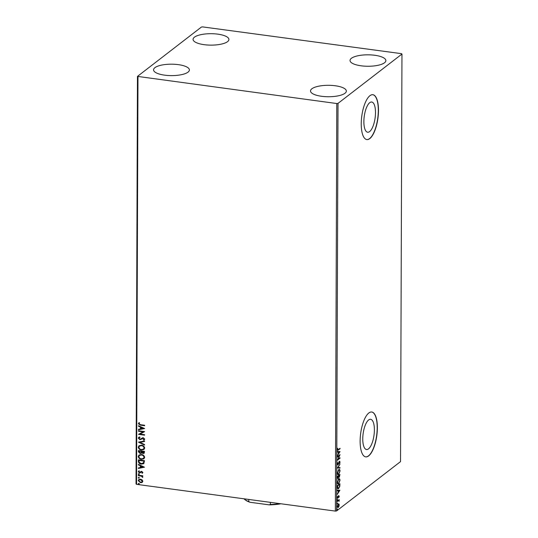 <?xml version="1.0" encoding="UTF-8"?>
<svg xmlns="http://www.w3.org/2000/svg" width="538" height="538" viewBox="0 0 538 538"><rect width="100%" height="100%" fill="white"/><g stroke="black" fill="none" stroke-linecap="round" stroke-linejoin="round"><path stroke-width="0.81" d="M368.523 448.867A15.252 5.488 97.7 0 0 374.287 432.512A15.252 5.488 97.7 0 0 370.608 419.304A15.252 5.488 97.7 0 0 368.624 419.963A15.252 5.488 97.7 0 0 362.861 436.318A15.252 5.488 97.7 0 0 366.539 449.526A15.252 5.488 97.7 0 0 368.523 448.867M369.633 131.575A15.252 5.488 97.7 0 0 375.396 115.219A15.252 5.488 97.7 0 0 371.718 102.012A15.252 5.488 97.7 0 0 369.734 102.671A15.252 5.488 97.7 0 0 363.97 119.026A15.252 5.488 97.7 0 0 367.649 132.234A15.252 5.488 97.7 0 0 369.633 131.575M369.781 138.596A22.636 8.151 97.7 0 0 378.335 114.325A22.636 8.151 97.7 0 0 372.874 94.715A22.636 8.151 97.7 0 0 369.929 95.697A22.636 8.151 97.7 0 0 361.381 119.974A22.636 8.151 97.7 0 0 366.835 139.577A22.636 8.151 97.7 0 0 369.781 138.596M366.748 139.564A22.636 8.151 97.7 0 0 369.606 138.575A22.636 8.151 97.7 0 0 378.147 114.419A22.636 8.151 97.7 0 0 372.787 94.701M368.671 455.888A22.636 8.151 97.7 0 0 377.225 431.61A22.636 8.151 97.7 0 0 371.765 412.007A22.636 8.151 97.7 0 0 368.826 412.989A22.636 8.151 97.7 0 0 360.272 437.26A22.636 8.151 97.7 0 0 365.732 456.87A22.636 8.151 97.7 0 0 368.671 455.888M365.645 456.856A22.636 8.151 97.7 0 0 368.496 455.868A22.636 8.151 97.7 0 0 377.044 431.711A22.636 8.151 97.7 0 0 371.677 411.994M154.91 67.667A17.915 5.716 -179.8 0 1 174.964 64.304A17.915 5.716 -179.8 0 1 189.396 69.96A17.915 5.716 -179.8 0 1 188.044 72.126A17.915 5.716 -179.8 0 1 167.99 75.495A17.915 5.716 -179.8 0 1 153.559 69.839A17.915 5.716 -179.8 0 1 154.91 67.667M351.381 58.312A17.915 5.716 -179.8 0 1 371.435 54.943A17.915 5.716 -179.8 0 1 385.867 60.599A17.915 5.716 -179.8 0 1 384.515 62.771A17.915 5.716 -179.8 0 1 364.461 66.134A17.915 5.716 -179.8 0 1 350.03 60.478A17.915 5.716 -179.8 0 1 351.381 58.312M311.865 88.79A17.915 5.716 -179.8 0 1 331.926 85.428A17.915 5.716 -179.8 0 1 346.351 91.083A17.915 5.716 -179.8 0 1 344.999 93.249A17.915 5.716 -179.8 0 1 324.945 96.618A17.915 5.716 -179.8 0 1 310.513 90.962A17.915 5.716 -179.8 0 1 311.865 88.79M194.42 37.189A17.915 5.716 -179.8 0 1 214.474 33.82A17.915 5.716 -179.8 0 1 228.906 39.476A17.915 5.716 -179.8 0 1 227.554 41.648A17.915 5.716 -179.8 0 1 207.5 45.01A17.915 5.716 -179.8 0 1 193.068 39.355A17.915 5.716 -179.8 0 1 194.42 37.189M401.449 53.659L202.631 26.9L201.4 27.061L137.466 76.389L336.788 103.538L338.019 103.377L401.96 54.049L401.449 53.659M142.113 479.862L142.852 481.261L142.113 482.458L140.526 482.714L138.232 480.636L138.743 479.58L140.532 479.183L142.113 479.862M142.341 482.304L140.526 482.714M138.333 475.195L142.792 475.794L142.792 476.278L142.133 476.184L142.711 477.468L141.359 476.157L138.327 475.673L138.333 475.195M142.879 472.472L142.24 473.312L141.864 472.976L142.335 472.425L141.736 471.88L139.55 472.949L138.266 471.759L138.871 470.851L139.281 471.187L138.811 471.779L139.53 472.465L141.716 471.396L142.879 472.472M142.456 473.171L142.019 472.882M141.864 472.976L142.476 472.317L141.736 471.88M141.877 471.772L139.55 472.949M139.281 471.187L138.811 471.779M139.954 472.411L141.023 471.456M138.38 461.328L138.387 459.876L144.487 460.696L143.787 463.669L141.346 464.126C139.584 463.958 138.596 463.023 138.38 461.328L138.528 459.896M144.218 453.225L143.142 453.4L141.844 452.64L140.142 453.527L138.414 451.819L138.414 450.568L144.52 451.389L144.144 453.278L143 453.514L141.702 452.754L141.312 453.278M138.448 442.149L144.554 440.965L144.554 441.49L139.92 442.384L144.547 444.529L144.54 445.054L138.448 442.149M138.481 431.241L138.488 430.756L144.588 431.577L140.028 434.092L144.581 434.704L144.574 435.188L138.474 434.368L143.027 431.853L138.481 431.241L138.629 430.777M140.553 424.697L144.614 425.242L144.608 425.726L140.485 425.168L138.353 423.736L139.06 422.646L139.53 422.955L138.979 423.816L140.553 424.697M137.977 76.779L136.551 484.341L335.369 511.1L336.788 103.538M144.601 428.53L138.488 429.795L138.488 429.27L140.452 428.894L140.458 427.132L138.501 426.23L138.501 425.706L144.601 428.53L138.488 429.795M141.924 438.927L139.947 439.701L138.3 438.161L138.717 437.34L139.645 436.93L139.947 437.367L138.932 438.208L139.961 439.223L143.296 437.744L144.722 439.055L144.352 439.768L143.68 440.124L143.31 439.694L144.097 438.961L143.323 438.228L141.635 439.163M139.288 437.643L138.932 438.208M141.292 438.685L142.368 437.865M143.31 439.694L144.238 438.853L143.323 438.228M141.46 445.202C143.202 445.397 144.278 446.338 144.688 448.013L143.962 449.479L141.474 450.017C139.732 449.815 138.663 448.867 138.273 447.186L138.986 445.746L141.46 445.202M141.427 454.502C143.169 454.704 144.245 455.639 144.655 457.32L143.928 458.786L141.44 459.324C139.698 459.116 138.629 458.174 138.239 456.493L138.959 455.054L141.427 454.502M144.466 467.192L138.353 468.457L138.353 467.932L140.317 467.556L140.317 465.794L138.367 464.886L138.367 464.368L144.466 467.192L138.353 468.457M138.764 473.729L139.275 474.2L138.764 474.529L138.259 474.059L138.912 473.615M139.275 474.2L138.764 474.529L138.4 473.951M138.75 477.414L139.261 477.885L138.75 478.221L138.246 477.751L138.898 477.307M139.261 477.885L138.75 478.221L138.387 477.636M138.73 483.433L139.241 483.904L138.73 484.234L138.219 483.763L138.878 483.319M139.241 483.904L138.73 484.234L138.367 483.655M338.543 506.5L337.891 507.469L338.241 507.516L337.299 506.48L338.247 503.985L338.9 503.951L339.202 505.014L338.893 506.547L337.83 507.664M338.247 503.985L338.9 503.951L338.55 503.904L338.853 504.967M337.353 500.999L339.189 499.587L339.148 501.295L338.597 500.596L337.346 501.483L337.353 500.999M338.987 500.972L338.247 500.548L337.346 501.167M337.803 497.764L337.508 498.161L337.333 497.603L337.582 496.419L337.851 497.737L338.752 495.68L339.229 496.224L338.967 497.354L338.758 496.157L337.629 498.296M339.007 496.426L338.442 496.11M337.339 497.347L337.851 497.737M338.839 487.899L338.267 488.538L338.617 488.585C337.891 489.217 337.481 488.733 337.4 487.132L337.4 485.68L339.915 483.743L339.821 486.244L338.617 488.585L338.012 488.813M337.434 477.172L338.14 478.551L337.434 477.63L337.434 476.379L339.949 474.435L339.317 477.246L338.785 477.071L337.837 478.665M338.624 475.948L339.317 477.246L338.584 477.045M337.467 467.952L339.989 464.012L338.072 467.529L339.976 467.576L339.969 468.1L337.467 467.952M337.501 457.044L337.508 456.567L340.016 454.623L338.133 459.196L340.009 457.751L340.009 458.235L337.494 460.172L339.377 455.605L337.501 457.044M339.693 448.558L337.992 450.03L337.467 449.613L337.756 448.208L337.723 449.412L338.368 449.58L340.043 448.288L340.043 448.773L337.763 450.38M337.474 449.378L338.368 449.58M338.019 103.377L336.6 510.939L400.534 461.611L401.96 54.049M340.029 451.577L337.508 455.605L338.321 453.816L338.321 452.055L337.521 452.034L337.521 451.51L340.029 451.577M339.478 461.362L340.056 462.028L339.626 463.568L339.485 461.839L338.093 464.832L337.413 464.038L337.972 462.209L337.676 463.803L338.093 464.348L339.74 461.274M337.427 463.769L338.093 464.348M339.801 462.223L339.135 461.792M338.072 464.368L337.803 464.933M338.705 469.64C339.417 469.049 339.861 469.499 340.029 470.985L338.698 474.442C337.978 475.027 337.541 474.57 337.38 473.063L338.705 469.64L339.303 469.425M338.886 473.796L338.106 474.657M338.671 478.948C339.384 478.356 339.828 478.807 339.996 480.293L338.664 483.749C337.945 484.335 337.508 483.87 337.353 482.371L338.671 478.948L339.276 478.733M338.853 483.097L338.072 483.965M339.895 490.239L337.373 494.261L338.18 492.472L338.187 490.717L337.387 490.696L337.387 490.172L339.895 490.239M337.534 499.338L337.528 500.145L337.534 499.338L337.178 500.098M337.521 503.03L337.165 503.783M337.501 509.049L337.144 509.802M136.551 484.341L136.04 483.951L137.466 76.389M336.6 510.939L335.369 511.1M339.693 448.726L340.043 448.773M337.992 450.03L337.608 450.286M337.373 449.365L338.019 449.533M339.68 451.57L340.029 451.658M339.68 451.611L339.384 452.075M338.536 453.406L338.321 453.742M337.521 452.001L338.321 452.055M338.321 453.373L339.424 452.081L338.234 452.041M338.234 452.014L338.577 453.406M339.424 452.081L338.584 452.061M339.539 455L339.283 455.592M339.66 458.02L340.009 458.235M339.66 458.188L337.622 459.755M337.501 456.728L339.377 455.605M337.326 463.756L337.75 464.301M339.128 461.315L339.707 461.981M339.626 467.569L339.969 468.1M339.626 468.053L337.467 467.999M339.128 469.432L339.639 470.4M338.348 474.395L337.938 474.603M337.42 473.655L338.698 473.965L339.767 471.207C339.633 470.01 339.276 469.647 338.698 470.118L337.642 472.848C337.763 474.072 338.12 474.442 338.698 473.965M338.355 470.071L339.189 469.943L338.187 470.225M339.599 474.704L339.599 475.108M338.967 477.199L338.436 477.024M337.447 477.973L338.14 478.074L338.59 476.971L338.624 475.935L337.689 477.206M338.624 475.935L337.434 476.54M338.617 476.655L339.317 476.769L339.693 475.115L338.886 475.982M339.693 475.115L338.536 475.928M338.536 475.693L338.886 475.74M339.095 478.733L339.613 479.701M338.315 483.702L337.904 483.911M337.387 482.963L338.664 483.265L339.734 480.515C339.599 479.311 339.243 478.948 338.671 479.425L337.608 482.156C337.736 483.373 338.086 483.743 338.664 483.265M338.321 479.378L339.155 479.25L338.153 479.526M339.565 484.012L339.565 484.408M338.267 488.538L337.837 488.76M337.366 487.67L338.267 488.06M337.413 487.677L338.617 488.107L339.579 486.177L339.66 484.422L337.4 485.848M339.66 484.422L337.662 485.962L337.716 487.717M337.79 488.242L338.617 488.107M339.545 490.232L339.895 490.32M339.545 490.273L339.249 490.737M338.402 492.068L338.18 492.405M337.387 490.656L338.187 490.717M339.29 490.743L338.099 490.676L338.442 492.068L339.29 490.743L338.449 490.723M337.79 497.785L338.14 497.832M337.205 497.327L337.501 497.69L337.205 497.327M338.402 495.632L338.879 496.177M338.839 499.856L339.182 500.064M338.563 500.226L338.866 500.831M338.637 500.925L338.247 500.548L338.637 500.925M337.904 503.938L338.55 503.904M337.333 506.957L338.241 507.038L338.974 505.189L338.247 504.469L337.521 506.305L338.241 507.038M337.898 504.422L338.577 504.348L337.837 504.476M144.608 425.592L140.633 425.06L138.353 423.736M138.495 423.628L139.208 422.538M138.629 429.68L138.636 429.243M140.458 427.132L140.452 428.894M140.6 427.024L138.501 426.23M138.643 426.116L138.649 425.773M143.128 428.369L141.225 427.313L141.077 428.773L143.128 428.369L141.084 427.421M144.588 431.644L140.028 434.092M144.574 435.06L138.474 434.368M138.629 431.126L143.027 431.853M143.464 438.12L140.095 439.593L138.3 438.161M138.448 438.046L138.791 437.286M140.095 437.253L139.073 438.093M141.359 438.631L142.509 437.757M144.419 439.714L143.68 440.124M143.828 440.01L143.485 439.62M143.451 439.586L144.238 438.853L143.451 439.586M144.554 441.402L139.92 442.384M144.54 444.879L138.596 442.115M144.036 449.425L141.474 450.017M141.615 449.909C139.873 449.701 138.804 448.759 138.414 447.078L138.273 447.186M138.414 447.078L139.06 445.693M143.512 449.069L144.204 447.838C143.875 446.486 143.007 445.733 141.608 445.572L139.55 446.063M141.474 449.539L143.438 449.129L144.063 447.952C143.727 446.601 142.859 445.841 141.46 445.679L139.476 446.116L138.898 447.253C139.208 448.618 140.068 449.378 141.474 449.539M141.38 453.218L140.142 453.527M140.284 453.42L138.414 451.819M138.555 451.712L138.562 450.588M141.01 452.808L141.454 451.328L139.039 451.133L140.142 453.05L141.232 452.438L141.312 451.443L139.039 451.133M143.135 452.922L144.036 451.678L141.938 451.523L142.987 453.03L143.895 451.785L141.938 451.523M143.807 452.788L144.036 452.176L143.807 452.788M141.38 452.33L141.084 452.754M144.002 458.732L141.44 459.324M141.588 459.21C139.84 459.008 138.777 458.067 138.38 456.379L138.239 456.493M138.38 456.379L139.033 455M143.478 458.376L144.171 457.145C143.841 455.794 142.974 455.034 141.575 454.879L139.517 455.37M141.447 458.84L143.404 458.437L144.029 457.253C143.693 455.901 142.832 455.148 141.427 454.987L139.443 455.424L138.865 456.56C139.174 457.919 140.035 458.685 141.447 458.84M143.854 463.615L141.346 464.126M141.487 464.012C139.725 463.85 138.737 462.915 138.522 461.214M143.35 463.231L144.002 460.979L139.006 460.441L139.16 462.263L141.346 463.642L143.68 462.767L143.861 461.093L139.006 460.441M143.828 462.66L143.424 463.171M138.495 468.342L138.501 467.905M140.317 465.794L140.317 467.556M140.465 465.686L138.367 464.886M138.508 464.778L138.508 464.428M142.994 467.031L141.09 465.975L140.943 467.428L142.994 467.031L140.943 466.083M142.005 472.868L142.476 472.317L142.005 472.868M141.01 472.25L140.384 472.774M139.692 472.841L138.266 471.759M138.407 471.651L139.012 470.743M139.429 471.073L138.959 471.671L139.429 471.073M141.171 471.349L140.418 471.96M139.416 474.086L138.905 474.422M142.792 476.143L142.133 476.184M142.812 477.327L142.234 477.172M142.462 476.856L141.359 476.157M141.501 476.049L138.327 475.673M138.474 475.565L138.474 475.215M139.403 477.778L138.891 478.107M140.667 482.599L138.232 480.636M138.374 480.528L138.817 479.526M141.992 481.866L142.449 481.073L140.674 479.553L139.248 479.889M140.519 482.23L141.924 481.92L142.301 481.187L140.532 479.661L139.174 479.943L138.784 480.71L140.519 482.23M139.382 483.79L138.871 484.126M280.95 503.776A24.896 7.942 -179.8 0 1 269.175 504.852L249.995 502.27A24.896 7.942 -179.8 0 1 244.75 499.506L244.218 499.029A25.461 8.124 0.2 0 0 248.798 501.577L249.995 502.27M269.175 504.852L270.372 504.476A25.461 8.124 0.2 0 0 279.888 503.635M270.379 502.351L270.372 504.476M248.805 499.452L248.798 501.577M337.615 500.959L337.965 501.006M337.911 449.835L337.561 449.788M337.918 464.408L337.568 464.361M339.619 461.786L339.276 461.738M338.859 496.117L338.516 496.07M337.729 497.778L337.38 497.731M338.752 500.575L338.402 500.528"/></g></svg>
